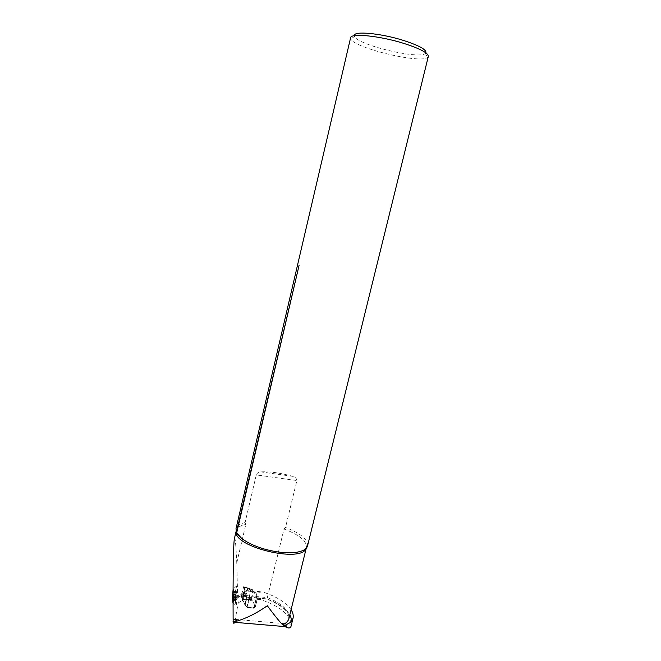 <?xml version="1.0" encoding="UTF-8"?>
<svg xmlns="http://www.w3.org/2000/svg" width="661" height="661" viewBox="0 0 661 661"><rect width="100%" height="100%" fill="white"/><g stroke="black" fill="none" stroke-linecap="round" stroke-linejoin="round"><path stroke-width="0.5" stroke-dasharray="3.31 2.48" d="M235.39 600.072L235.754 605.451L236.316 605.013C237.051 601.37 237.134 586.985 236.431 586.059C235.746 586.604 235.399 591.281 235.39 600.072M234.432 538.492C235.126 536.096 235.911 544.218 236.778 562.866L237.646 596.346L247.999 596.982L249.255 598.56L247.082 607.641L253.973 608.26L255.369 606.955L251.841 598.816L260.789 599.659C279.62 606.129 289.791 614.325 291.286 624.224L291.096 626.099M234.862 621.48L238.208 602.972L237.646 596.346M285.726 624.984L285.321 626.628M291.08 609.715C285.899 602.369 276.422 596.445 262.648 591.934L257.071 592.471L256.179 596.205L260.789 599.659M236.778 562.866L245.809 524.437L245.091 522.578L256.278 474.92L296.88 480.539L285.519 527.47L284.015 529.031L267.019 598.916C278.405 603.22 285.998 608.525 289.815 614.837M237.803 597.734L243.579 594.041L242.05 600.469L243.223 600.816L244.851 604.765L247.082 607.641M243.579 594.041L243.463 592.52L245.082 592.991L243.223 600.816L245.157 605.145L247.04 607.319L253.948 607.946L246.892 607.236M238.208 602.972L242.05 600.469M428.336 56.425L427.601 57.408C420.437 63.952 354.205 48.046 350.809 38.966L350.603 37.76M307.547 545.862C307.927 539.417 300.581 533.287 285.519 527.47M296.88 480.539C296.5 478.242 295.087 476.837 292.625 476.333C280.793 472.945 270.126 471.458 260.608 471.863C258.79 471.772 257.344 472.797 256.278 474.92M245.091 522.578C239.819 523.743 236.795 525.784 236.002 528.684M251.841 598.816L252.766 592.058L253.692 591.066L262.648 591.934M253.692 591.066L256.757 597.941L257.534 597.932L255.369 606.955L253.841 607.864L255.741 599.965L257.228 599.073L253.146 589.827L251.626 589.604L251.362 590.199L253.146 589.827M247.04 607.319L248.784 599.312L246.636 596.66L245.082 592.991L246.727 596.875L244.851 604.765M246.727 596.875L247.644 597.288M257.534 597.932L256.146 599.205L249.255 598.56M256.146 599.205L253.973 608.26M251.874 595.801L256.179 596.205M252.766 592.058L257.071 592.471M257.517 597.883L247.999 596.982M425.907 52.88L425.378 53.458C418.9 59.688 357.51 44.948 354.577 36.454L354.37 35.711M243.463 592.52L237.803 596.123L246.834 597.007M236.018 600.791L233.093 600.808L233.473 598.701L233.027 598.825L232.846 597.982L233.11 600.857L233.498 598.808L233.358 591.033L232.846 597.982L233.267 594.404L235.878 594.388L236.018 600.791L236.489 593.066L236.299 591.066L235.878 594.388M233.085 589.678L233.383 588.893C233.944 588.893 233.92 599.692 233.35 602.378L233.069 603.006M233.093 600.808L233.804 599.23L234.027 593.19L233.358 591.033L233.267 594.404M236.308 599.287L233.688 599.337L236.316 599.32M233.176 596.652L235.82 596.635M233.209 598.742L235.853 598.726M233.234 594.371L235.87 594.355M233.374 592.52L236.01 592.504M233.548 591.587L236.184 591.57M233.721 591.826L236.349 591.81M233.845 593.157L236.464 593.14M233.887 595.222L236.498 595.214L233.911 595.255M233.829 597.494L236.448 597.478M233.507 600.287L236.142 600.271M233.333 600.072L235.969 600.056M252.684 590.323L251.312 596.057L245.347 595.619L245.033 596.817L251.296 597.561L255.336 606.955L257.228 599.073M245.694 596.305L247.685 588.695L247.09 587.728L245.347 595.619L245.694 596.305L245.033 596.817L241.405 596.734L245.611 597.04L246.223 595.701M241.496 596.949L242.554 599.205L244.834 589.604L248.437 591.074L244.925 590.909L243.653 586.679L241.43 595.611L245.041 595.685M243.438 587.125C245.611 586.803 244.066 593.826 242.678 598.709C240.579 598.916 242.05 591.917 243.438 587.125L246.834 588.174M241.43 595.611L241.405 596.734M243.868 586.976L247.726 588.166L243.777 586.753M248.453 590.727L251.329 591.992L244.909 589.976L242.951 599.254L242.017 599.824L243.223 600.816L245.082 592.991L243.876 592.008L244.917 590.975L242.942 599.263M244.578 592.669L242.719 600.494L244.578 592.669M253.865 607.955L255.741 600.138L255.683 601.122L248.767 600.477M255.741 600.138L253.841 607.872M247.247 606.872L254.155 607.5L255.683 601.122M254.155 607.5L253.948 607.946M249.081 599.626L242.554 599.205L249.189 599.585L249.511 595.916M244.925 590.909L242.951 599.254L246.413 599.296M251.296 597.561L251.312 596.057M249.99 595.933L249.47 599.767L242.455 599.469L244.314 591.661L251.329 591.992L251.816 589.703L247.726 588.166L247.867 588.811L250.536 590.033L251.147 589.579M247.644 588.092L247.867 588.811M249.263 597.461L250.536 590.033L251.502 589.67L250.949 591.802M257.261 598.197L267.036 599.114C282.33 605.567 289.634 612.003 288.931 618.423C289.592 610.657 282.429 603.716 267.432 597.602L237.514 594.76M284.015 529.031C299.301 534.79 306.778 540.921 306.44 547.432L306.109 548.374M236.151 531.568L236.274 530.593C237.101 527.61 240.274 525.553 245.809 524.437M235.299 619.398L291.286 624.224M236.688 532.873L298.97 266.358M292.625 476.333L260.608 471.863M256.757 597.941L267.019 598.916M233.209 596.627L235.82 596.61M233.25 598.717L235.853 598.701M233.366 600.014L235.977 599.998M233.581 591.645L236.175 591.628M233.407 592.553L236.01 592.537M233.87 593.181L236.464 593.165M233.754 591.884L236.349 591.868M233.854 597.453L236.44 597.437M233.54 600.229L236.142 600.213M248.784 599.312L255.741 599.965M250.891 590.116L251.362 590.199M243.959 591.901L242.108 599.709M243.884 592.124L242.033 599.932M243.95 592.273L242.091 600.089M246.636 596.66L244.76 604.542M247.04 597.255L245.157 605.145M248.61 598.957L246.718 606.872M248.676 599.056L246.784 606.972M255.237 607.071L257.129 599.188M255.328 606.848L257.22 598.973M253.964 607.732L255.865 599.841M306.25 548.225L306.44 547.432L305.836 548.63M236.093 531.378L236.266 531.923M354.577 36.454L350.809 38.966M425.378 53.458L427.601 57.408M299.053 265.862L298.979 266.375M236.431 586.059L233.383 588.893M233.069 602.7L235.754 605.451M233.977 592.38L233.482 591.512M235.828 598.8L233.027 598.825M235.894 598.692L233.473 598.701M236.018 592.62L233.515 592.628M235.994 592.372L233.234 592.388M236.431 593.173L234.027 593.19M236.299 591.066L233.391 591.083M236.489 593.066L233.713 593.082M236.299 599.213L233.804 599.23M236.324 599.453L233.581 599.469M247.049 587.72L243.653 586.679M247.09 587.736L252.956 589.736M243.876 592.008L242.017 599.824"/><path stroke-width="0.99" d="M236.093 531.378L234.432 538.492C233.44 542.284 232.903 573.707 233.118 618.861L233.176 622.191C233.721 623.868 234.283 623.637 234.862 621.48M285.321 626.628L286.593 626.479L282.668 624.86C286.18 623.207 288.262 621.059 288.931 618.423L306.25 548.225M291.08 609.715C293.005 612.739 293.658 615.606 293.021 618.324L290.947 622.183L285.726 624.984L286.593 626.479M285.296 626.727C288.477 628.561 290.41 628.347 291.096 626.099L293.021 618.324M233.118 618.861L237.398 620.976L233.027 621.662M237.398 620.976C247.305 617.895 257.278 612.821 267.317 605.749C273.621 614.3 278.744 620.671 282.668 624.86M403.805 43.403C420.173 48.691 428.353 53.029 428.336 56.425L307.547 545.862C306.762 548.812 303.523 550.877 297.83 552.051C293.046 552.96 287.271 553.042 280.504 552.315C264.4 550.15 251.519 545.581 241.86 538.616L236.679 532.865L299.053 265.507L236.431 532.336L236.002 528.684L350.603 37.76C350.545 32.918 379.687 35.793 403.805 43.403M236.679 532.857L236.431 532.336M354.37 35.711C353.081 30.737 380.538 33.166 403.425 40.42C419.206 45.559 426.7 49.715 425.907 52.88M233.069 603.006L232.895 602.435C232.54 598.354 232.606 594.099 233.085 589.678M290.947 622.183C291.608 619.878 291.237 617.424 289.815 614.837M306.109 548.374C301.631 563.329 233.341 546.928 236.151 531.568M305.836 548.63C305.432 549.762 302.755 550.902 297.83 552.051M236.266 531.923C236.117 533.113 237.985 535.344 241.86 538.616M285.676 626.661L233.176 622.191"/></g></svg>
